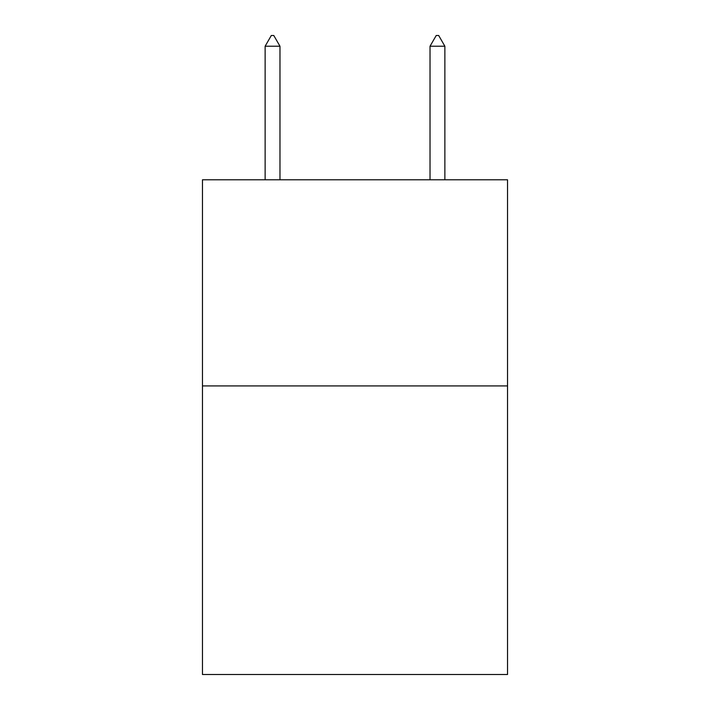 <?xml version="1.0" encoding="UTF-8"?>
<svg xmlns="http://www.w3.org/2000/svg" width="710" height="710" viewBox="0 0 710 710"><rect width="100%" height="100%" fill="white"/><g stroke="black" fill="none" stroke-linecap="round" stroke-linejoin="round"><path stroke-width="1.06" d="M507.535 385.92L507.535 674.5L202.465 674.5L202.465 179.79L507.535 179.79L507.535 385.92L202.465 385.92M279.971 46.221L273.785 35.5L271.309 35.5L265.132 46.221L279.971 46.221L279.971 179.79M265.132 46.221L265.132 179.79M436.215 35.5L438.691 35.5L444.868 46.221L430.029 46.221L436.215 35.5M444.868 179.79L444.868 46.221M430.029 179.79L430.029 46.221"/></g></svg>
